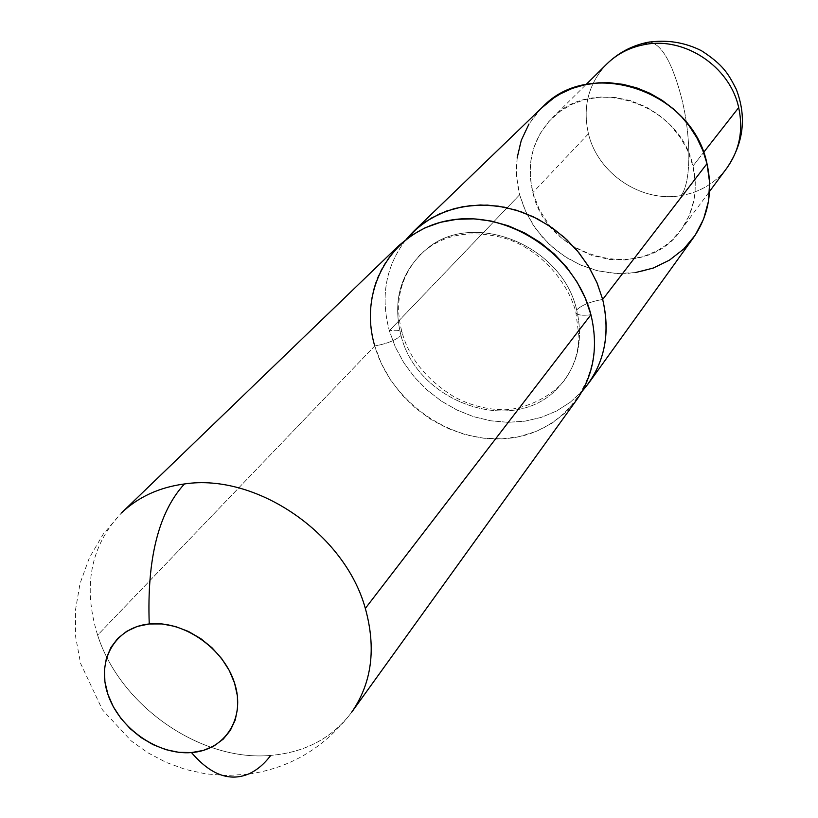 <?xml version="1.0" encoding="UTF-8"?>
<svg xmlns="http://www.w3.org/2000/svg" width="818" height="818" viewBox="0 0 818 818"><rect width="100%" height="100%" fill="white"/><g stroke="black" fill="none" stroke-linecap="round" stroke-linejoin="round"><path stroke-width="0.61" stroke-dasharray="4.09 3.07" d="M351.587 712.366C332.22 738.061 305.267 752.407 270.738 755.413C305.267 752.407 332.22 738.061 351.587 712.366C324.899 747.54 290.38 768.153 248.018 774.217C256.361 770.679 263.938 764.411 270.738 755.413C200.492 761.926 120.093 705.76 97.618 635.157L374.746 345.953C386.73 343.816 395.472 340.339 400.994 335.533C392.221 300.083 400.83 271.198 426.812 248.887C472.906 209.398 562.314 245.114 576.68 309.971C583.827 341.178 577.344 367.384 557.242 388.57C512.937 436.168 417.415 402.804 400.994 335.533C395.472 340.339 386.73 343.816 374.746 345.953C390.902 402.977 453.274 445.554 510.391 438.121C567.702 431.546 606.741 374.399 590.933 314.746C581.424 315.912 576.373 315.012 575.8 312.047C576.373 315.012 581.424 315.912 590.933 314.746M398.836 245.594C372.538 273.11 364.511 306.566 374.746 345.953L381.26 363.356L390.421 379.818L401.986 394.92L415.667 408.274L431.096 419.552L447.875 428.448L465.595 434.736L483.796 438.243L501.996 438.847L519.716 436.526L536.506 431.301L551.884 423.295L565.422 412.681L576.751 399.736M517.129 157.997L516.547 176.381L519.614 194.786L389.337 330.728L395.391 347.19L403.867 362.814L414.542 377.231L427.17 390.104L441.444 401.137L457.027 410.063L473.561 416.669L490.657 420.789L507.906 422.313L524.9 421.178L541.219 417.405L556.465 411.055L570.238 402.262L582.201 391.209L570.238 402.262L556.465 411.055L541.219 417.405L524.9 421.178L507.906 422.313L490.657 420.789L473.561 416.669L457.027 410.063L441.444 401.137L427.17 390.104L414.542 377.231L403.867 362.814L395.391 347.19L389.337 330.728C397.599 329.664 401.924 330.452 402.303 333.1C401.924 330.452 397.599 329.664 389.337 330.728C380.166 296.055 385.891 265.472 406.505 238.979C385.891 265.472 380.166 296.055 389.337 330.728L519.614 194.786L524.9 209.837L532.528 224.04L542.273 237.005L553.878 248.406L567.048 257.956L581.445 265.4L596.69 270.533L612.396 273.222L628.142 273.386L643.531 270.983L658.132 266.085L671.558 258.785L683.429 249.275L693.398 237.772M602.682 299.449C590.187 301.678 581.516 305.186 576.68 309.971C562.314 245.114 472.906 209.398 426.812 248.887C400.83 271.198 392.221 300.083 400.994 335.533C417.415 402.804 512.937 436.168 557.242 388.57C577.344 367.384 583.827 341.178 576.68 309.971C581.516 305.186 590.187 301.678 602.682 299.449M588.459 133.763C597.815 173.6 641.312 202.772 680.975 195.604C700.034 192.291 715.341 183.089 726.905 167.997C715.341 183.089 700.034 192.291 680.975 195.604C691.251 183.058 691.414 137.68 681.772 98.794C672.488 63.129 661.772 44.192 649.604 41.984C661.772 44.192 672.488 63.129 681.772 98.794C691.414 137.68 691.251 183.058 680.975 195.604C641.312 202.772 597.815 173.6 588.459 133.763C582.365 106.749 588.5 83.487 606.844 63.968C588.5 83.487 582.365 106.749 588.459 133.763L532.855 192.588L588.459 133.763M692.969 166.003C698.255 190.011 694.216 211.422 680.832 230.216C644.114 284.265 547.252 258.611 532.855 192.588C526.107 163.794 532.426 139.08 551.813 118.426C592.048 74.336 680.453 103.375 692.969 166.003L703.582 152.434L692.969 166.003L695.269 182.169L695.106 191.32L693.889 200.4L689.329 215.379L681.762 228.938L671.629 240.461L664.799 245.983L657.263 250.717L643.009 256.699L625.249 259.919L609.349 259.449L591.25 255.206L574.359 247.271L560.964 237.527L549.614 225.656L539.43 209.868L532.855 192.588L530.258 176.821L530.79 161.095L533.694 148.058L539.89 133.968L548.898 121.463L560.361 111.176L571.915 104.346L584.553 99.673L600.484 97.045L614.441 97.342L630.821 100.696L646.363 107.066L658.776 114.888L669.748 124.469L680.474 137.71L687.529 150.297L692.969 166.003M541.271 108.293L528.99 123.999M542.549 107.066C519.205 131.381 511.567 160.614 519.614 194.786L526.117 212.527L535.872 228.958L548.438 243.508L563.418 255.615L580.218 264.889L598.275 270.922L616.905 273.549L635.433 272.578M374.746 345.953L97.618 635.157C82.557 586.414 90.501 545.688 121.453 512.968C90.501 545.688 82.557 586.414 97.618 635.157C120.093 705.76 200.492 761.926 270.738 755.413M575.8 311.944L578.899 336.065C578.571 352.64 573.755 367.374 564.43 380.278C549.103 399.89 518.612 410.636 501.966 409.706C485.514 409.317 469.532 405.002 454.01 396.781C426.73 379.808 409.491 358.611 402.292 333.202C393.979 303.601 399.828 277.537 419.859 255.011C441.495 234.326 470.145 228.835 505.8 238.519C538.162 248.815 567.017 279.153 575.8 311.944M680.832 230.216L709.564 191.412M551.813 118.426L586.117 84.479M248.018 774.217L226.688 775.515L205.655 773.859L185.308 769.401L165.972 762.315L147.925 752.805L131.371 741.047L102.434 709.84L80.553 663.337L75.655 636.905L75.46 610.167L80.041 583.459L89.407 557.723L103.354 533.919L121.453 512.968"/><path stroke-width="1.23" d="M351.587 712.366C371.832 683.122 376.413 648.48 365.329 608.418C376.413 648.48 371.832 683.122 351.587 712.366L576.751 399.736C593.827 375.104 598.561 346.771 590.933 314.746C576.005 254.96 508.857 209.929 450.575 220.144C392.026 229.48 357.773 289.081 374.746 345.953M191.484 752.57C210.257 774.513 229.101 781.722 248.018 774.217C229.101 781.722 210.257 774.513 191.484 752.57C157.874 755.372 119.162 728.347 107.925 694.39C96.197 660.494 115.093 627.212 149.244 623.96C183.232 620.187 223.733 648.183 234.572 683.102C245.932 717.979 225.247 750.29 191.484 752.57L178.815 752.325L165.88 749.646L153.15 744.687L141.115 737.591L130.185 728.674L120.808 718.235L113.273 706.67L107.925 694.39L104.919 681.864L104.438 669.553L106.452 657.917L110.951 647.406L117.751 638.429L126.647 631.353L137.271 626.445L149.244 623.96C146.862 558.817 158.58 512.15 184.428 483.959C158.58 512.15 146.862 558.817 149.244 623.96L162.097 623.95L175.328 626.486L188.406 631.435L200.809 638.654L212.046 647.815L221.658 658.582L229.275 670.494L234.572 683.102L237.394 695.893L237.598 708.347L235.226 719.993L230.359 730.372L223.242 739.114L214.132 745.863L203.406 750.413L191.484 752.57M365.329 608.418C344.807 533.54 256.238 472.968 184.428 483.959C256.238 472.968 344.807 533.54 365.329 608.418L590.933 314.746L365.329 608.418M413.346 231.606L406.505 238.979L417.967 227.435L431.444 218.038L446.587 211.034L463.039 206.627L480.381 204.97L498.152 206.116L515.892 210.062L533.131 216.709L549.41 225.891L564.297 237.384L577.375 250.87L588.316 265.983L596.823 282.322L602.682 299.449C610.136 331.045 605.422 359.03 588.531 383.386L582.201 391.209C604.042 365.84 610.862 335.257 602.682 299.449L706.987 163.672L602.682 299.449L597.14 283.069L589.164 267.384L578.96 252.782L566.751 239.633L552.835 228.242L537.569 218.907L521.301 211.831L504.45 207.199L487.416 205.093L470.626 205.553L454.45 208.559L439.297 214.009L425.493 221.76L413.346 231.606L542.549 107.066C589.931 56.422 692.539 90.737 706.987 163.672L702.805 150.379L696.824 137.731L689.053 125.767L681.752 116.984L673.592 109.06L662.202 100.358L649.819 93.232L636.793 87.894L623.152 84.366L609.41 82.73L598.531 82.822L585.085 84.694L572.293 88.385L560.412 93.865L553.714 97.996L541.271 108.293M588.531 383.386L693.398 237.772C708.511 215.993 713.04 191.3 706.987 163.672L709.646 182.639L708.46 201.361L703.582 219.122L695.167 235.226L683.654 249.081L669.451 260.144L653.173 268.089L635.433 272.578M738.685 107.608L703.582 152.434L738.685 107.608C743.48 130.093 739.554 150.215 726.905 167.997C739.554 150.215 743.48 130.093 738.685 107.608C729.983 66.462 684.216 36.156 644.001 44.693C684.216 36.156 729.983 66.462 738.685 107.608M649.604 41.984L647.539 42.362L644.001 44.693L647.539 42.362L649.604 41.984M586.117 84.479L606.844 63.968C617.089 53.957 629.471 47.526 644.001 44.693C629.471 47.526 617.089 53.957 606.844 63.968C618.357 52.771 631.915 45.563 647.539 42.362C666.568 39.428 684.543 42.219 701.466 50.716C723.838 65.246 728.449 74.09 736.261 89.274C746.844 116.831 743.726 143.078 726.905 167.997L709.564 191.412M528.99 123.999L521.291 140.307L517.129 157.997M121.453 512.968C138.201 497.007 159.193 487.344 184.428 483.959C159.193 487.344 138.201 497.007 121.453 512.968L398.836 245.594L411.117 235.635L425.094 227.813L440.442 222.322L456.833 219.306L473.857 218.866L491.137 221.034L508.234 225.768L524.737 232.977L540.248 242.476L554.379 254.04L566.782 267.394L577.171 282.21L585.279 298.13L590.933 314.746M270.738 755.413C263.938 764.411 256.361 770.679 248.018 774.217"/></g></svg>

